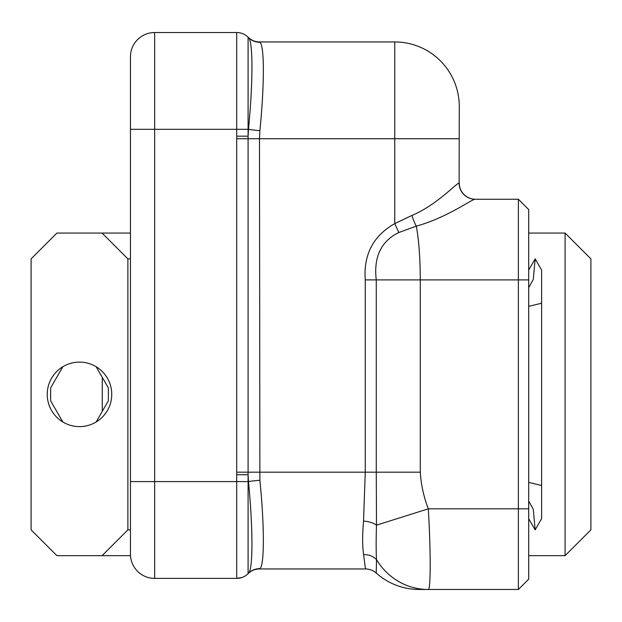 <?xml version="1.0" encoding="UTF-8"?>
<svg xmlns="http://www.w3.org/2000/svg" width="622" height="622" viewBox="0 0 622 622"><rect width="100%" height="100%" fill="white"/><g stroke="black" fill="none" stroke-linecap="round" stroke-linejoin="round"><path stroke-width="0.93" d="M419.228 589.477A64.525 64.525 0 0 1 376.232 573.064A64.525 64.525 0 0 0 419.228 589.477A64.525 64.525 0 0 1 376.232 573.064A64.525 64.525 0 0 0 419.228 589.477L518.375 589.477L528.7 579.16L528.7 209.567L518.375 199.25L475.216 199.25A16.133 16.094 90 0 1 459.122 183.117C456.773 182.627 437.336 204.724 411.989 215.414L394.752 223.625C373.262 235.808 363.435 254.569 365.262 279.9L365.262 472.176L363.528 521.096C362.331 534.959 362.362 546.132 363.606 554.622L365.479 568.959L259.483 568.959A16.133 16.133 0 0 0 248.092 573.671L248.092 37.227A16.133 16.133 0 0 0 259.483 41.938L259.879 42.28A16.133 16.017 135 0 1 248.466 37.608L248.108 37.242A16.133 16.133 0 0 0 259.483 41.938L394.752 41.938A64.525 64.525 0 0 1 459.277 106.463L459.122 183.117M130.465 481.599L130.465 554.186A24.196 24.196 0 0 0 154.66 578.382L154.66 481.599L130.465 481.599L130.465 56.719A24.196 24.196 0 0 1 154.66 32.523L236.702 32.523A16.133 16.133 0 0 1 237.557 32.538A16.133 16.133 0 0 0 236.702 32.523L236.702 32.523A16.133 16.133 0 0 1 248.108 37.242A16.133 16.133 0 0 0 237.744 32.554A16.133 16.133 0 0 1 248.092 37.227A16.133 16.133 0 0 0 236.702 32.523A16.133 16.133 0 0 1 237.557 32.538A16.133 16.133 0 0 1 237.744 32.554A16.133 16.133 0 0 1 248.092 37.227L248.466 37.608C253.1 41.27 253.1 81.987 248.466 129.306L248.108 136.171L236.702 136.171L236.702 138.722L259.483 138.722L259.879 130.651A16.133 1.337 4.8 0 1 248.466 129.306L236.702 129.306L236.702 136.171M236.702 138.722L236.702 474.726L248.108 474.726L248.466 481.599A16.133 1.337 175.2 0 1 259.879 480.254L259.483 138.722L394.752 138.722L394.752 223.625L398.834 232.519L416.305 226.159A16.133 4.129 72.8 0 1 411.989 215.414M154.66 578.382A24.196 24.196 0 0 1 130.465 554.186A24.196 24.196 0 0 0 154.66 578.382L236.702 578.382A16.133 16.133 0 0 0 248.108 573.655A16.133 16.133 0 0 1 242.028 577.473A16.133 16.133 -90 0 0 248.108 573.655M236.702 474.726L236.702 578.382A16.133 16.133 0 0 0 242.028 577.473A16.133 16.133 -90 0 1 236.702 578.382A16.133 16.133 0 0 0 248.092 573.671A16.133 16.133 0 0 1 237.682 578.351A16.133 16.133 0 0 0 248.092 573.671M236.702 578.382A16.133 16.133 0 0 0 237.682 578.351A16.133 16.133 0 0 1 236.702 578.382L242.028 577.465L237.239 578.374M130.465 129.306L154.66 129.306L154.66 481.599L248.466 481.599C253.107 528.964 253.1 569.682 248.466 573.29A16.133 16.017 45 0 1 259.879 568.625C264.505 565.74 264.513 525.971 259.879 480.254M259.483 568.959L259.879 568.625M259.879 130.651C264.505 84.973 264.505 45.219 259.879 42.28M365.262 279.9L376.271 279.9C373.542 256.987 381.061 241.196 398.834 232.519M376.232 573.064A16.133 16.133 0 0 0 365.479 568.959A16.133 16.133 0 0 1 376.232 573.064L376.512 559.676A64.525 61.259 -90 0 0 428.146 589.477C430.797 591.328 430.852 551.069 428.309 508.827C423.753 497.001 421.078 484.787 420.285 472.176L420.285 279.9C420.192 257.648 418.863 239.734 416.297 226.167C447.98 217.257 472.277 198.838 475.216 199.25M475.402 199.25A16.133 16.133 0 0 1 459.277 183.117M518.375 199.25L518.375 508.827L428.309 508.827L376.481 525.17C376.038 540.059 376.046 551.566 376.512 559.676A16.133 13.707 -7.7 0 0 363.606 554.622M420.285 472.176L376.271 472.176L376.481 525.17A16.133 8.133 4.5 0 0 363.528 521.096M528.7 508.827L518.375 508.827L518.375 589.477L528.7 579.16M130.465 233.056L102.078 233.056L127.883 258.869L130.465 258.869M130.465 529.858L127.883 529.858L102.078 555.671L56.913 555.671L31.1 529.858L31.1 258.869L56.913 233.056L102.078 233.056M127.883 258.869L127.883 529.858M111.75 394.364A32.258 32.258 0 0 1 63.358 422.299A32.258 32.258 0 0 1 63.358 366.428A32.258 32.258 0 0 1 111.75 394.364M102.078 555.671L130.511 555.671M528.7 233.056L565.087 233.056L565.087 555.671L528.7 555.671M528.7 270.041L535.153 258.869L541.606 270.041L541.606 518.686L535.153 529.858L528.7 518.686M565.087 555.671L590.9 529.858L590.9 258.869L565.087 233.056M62.853 422.004L50.623 400.817L50.623 387.91L62.853 366.723M96.13 366.723L108.36 387.91L108.36 400.817L96.13 422.004M528.7 287.652L533.279 279.433L535.153 258.869M528.7 306.351L541.606 303.225M528.7 501.075L533.279 509.294L535.153 529.858M528.7 482.377L541.606 485.502M130.465 56.719A24.196 24.196 0 0 1 154.66 32.523L154.66 129.306L236.702 129.306L236.702 32.523A16.133 16.133 0 0 1 248.108 37.242M236.702 472.176L376.271 472.176L376.271 279.9L528.7 279.9M459.277 106.463A64.525 64.525 0 0 0 394.752 41.938L394.752 138.722L459.277 138.722M102.272 411.36L102.272 377.367"/></g></svg>
